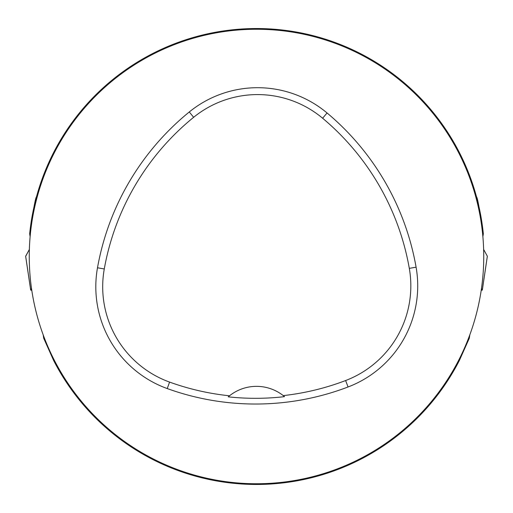 <?xml version="1.0" encoding="UTF-8"?>
<svg xmlns="http://www.w3.org/2000/svg" width="513" height="513" viewBox="0 0 513 513"><rect width="100%" height="100%" fill="white"/><g stroke="black" fill="none" stroke-linecap="round" stroke-linejoin="round"><path stroke-width="0.77" d="M459.962 357.702L459.411 360.395L469.318 338.202L469.825 334.809M43.175 334.809L43.682 338.202L53.589 360.395L53.038 357.702M457.186 364.634L458.122 362.877M63.291 377.485L53.589 360.395A227.964 227.964 0 0 0 459.411 360.395L449.709 377.485M54.878 362.877L55.814 364.634M30.126 236.615L29.664 233.845A227.964 227.964 0 0 1 483.336 233.845C479.687 209.535 477.423 197.229 476.545 196.934L476.526 196.87M29.664 233.845C33.307 209.554 35.57 197.255 36.455 196.934L36.474 196.87M483.336 233.845L482.874 236.615M29.254 256.5A227.246 227.246 0 0 1 370.123 59.7A227.246 227.246 0 0 1 370.123 453.3A227.246 227.246 0 0 1 29.254 256.5M97.496 267.767A259.706 259.706 0 0 1 189.291 111.962A108.211 108.211 0 0 1 327.05 112.956A259.706 259.706 0 0 1 416.088 267.177A108.211 108.211 0 0 1 348.07 386.975A259.706 259.706 0 0 1 167.238 388.565A108.211 108.211 0 0 1 97.496 267.767L104.274 268.979A252.819 252.819 0 0 1 193.632 117.304A101.324 101.324 0 0 1 322.626 118.234A252.819 252.819 0 0 1 409.303 268.363A101.324 101.324 0 0 1 345.615 380.543A252.819 252.819 0 0 1 283.259 395.613L284.523 396.652A253.986 253.986 0 0 1 228.247 396.844L229.503 395.799A252.819 252.819 0 0 1 169.579 382.089A101.324 101.324 0 0 1 104.274 268.979M228.247 396.844A43.284 43.284 0 0 1 283.259 395.613M31.511 288.441L30.677 289.967A5.726 0.667 171.5 0 0 30.665 290.025A5.726 0.667 171.5 0 0 31.774 290.249M25.663 256.211L29.369 249.427L25.682 256.327A5.726 0.667 -8.5 0 1 25.65 256.276A5.726 0.667 -8.5 0 1 25.663 256.211L30.677 289.967M481.226 290.249A5.726 0.667 -171.5 0 0 482.335 290.025A5.726 0.667 -171.5 0 0 482.323 289.967L481.489 288.441M482.323 289.967L487.337 256.211L483.631 249.427L487.337 256.211A5.726 0.667 8.5 0 1 487.35 256.276A5.726 0.667 8.5 0 1 487.318 256.327M193.632 117.304L189.291 111.962M322.626 118.234L327.05 112.956M409.303 268.363L416.088 267.177M345.615 380.543L348.07 386.975M169.579 382.089L167.238 388.565M30.665 290.025L25.65 256.276M482.335 290.025L487.35 256.276"/></g></svg>
